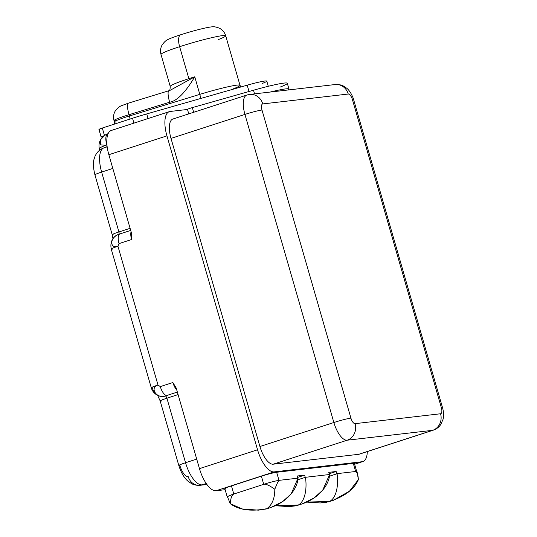 <?xml version="1.0" encoding="UTF-8"?>
<svg xmlns="http://www.w3.org/2000/svg" width="537" height="537" viewBox="0 0 537 537"><rect width="100%" height="100%" fill="white"/><g stroke="black" fill="none" stroke-linecap="round" stroke-linejoin="round"><path stroke-width="0.81" d="M102.802 136.895L101.674 137.029A6.068 0.45 -16.1 0 1 104.339 135.646A6.068 0.45 163.9 0 0 101.131 136.995A6.068 0.45 163.9 0 0 101.674 137.029L102.802 136.895M170.115 111.468L187.5 109.461L170.115 111.468A24.266 9.787 72 0 0 169.343 111.642A24.266 9.787 72 0 0 166.947 135.868A24.266 9.787 -108 0 1 170.115 111.468M187.916 109.414A4.88 0.362 -16.1 0 1 192.327 107.615L253.504 90.223A36.402 2.692 -16.1 0 1 284.013 83.087A36.402 2.692 -16.1 0 1 279.918 87.169M169.343 111.642L111.246 130.484A24.266 9.787 -108 0 0 108.85 154.71L131.464 233.051L131.599 239.522A9.706 3.913 72 0 1 131.082 231.722A9.706 3.913 72 0 0 131.599 239.522L131.464 233.051L108.85 154.71L166.947 135.868L257.552 449.784L199.462 468.633L176.176 387.969L199.462 468.633A24.266 9.787 -108 0 0 216.055 490.744L274.152 471.895L216.055 490.744L225.137 489.69L216.055 490.744A24.266 9.787 -108 0 1 199.462 468.633L257.552 449.784A24.266 9.787 72 0 0 274.152 471.895L362.106 461.726L354.581 464.163L362.106 461.726A24.266 9.787 72 0 0 362.878 461.558A24.266 9.787 72 0 0 367.321 451.577A24.266 9.787 -108 0 1 362.106 461.726L274.152 471.895A24.266 9.787 -108 0 1 257.552 449.784L166.947 135.868L108.85 154.71A24.266 9.787 -108 0 1 112.025 130.316M173.532 118.885A19.413 7.827 72 0 0 171.001 138.405L259.928 446.509A19.413 7.827 72 0 0 273.205 464.196L358.689 454.309A19.413 7.827 72 0 0 359.891 453.919M288.174 89.974A36.402 2.692 163.9 0 0 270.165 92.055A36.402 2.692 163.9 0 1 288.98 89.082A36.402 2.692 163.9 0 1 288.174 89.974M188.769 113.878L187.473 109.387A4.88 0.362 -16.1 0 1 192.327 107.615L193.669 112.287L192.327 107.615L253.504 90.223A36.402 2.692 -16.1 0 1 287.302 83.269L288.98 89.082M254.551 93.861L253.504 90.223L254.551 93.861M185.54 462.733L166.913 398.206L178.089 394.581L166.913 398.206L185.54 462.733A12.136 0.899 163.9 0 0 178.821 465.532A12.136 0.899 163.9 0 0 179.915 465.592A12.136 4.893 -108 0 0 188.212 476.648A12.136 11.069 -96.6 0 0 200.167 485.273A12.136 11.069 -96.6 0 0 202.134 484.844A12.136 11.069 83.4 0 1 200.167 485.273C195.025 485.629 192.206 483.958 191.716 483.709L188.339 481.488C184.372 478.299 181.204 472.976 178.821 465.532A12.136 0.899 -16.1 0 1 185.54 462.733A24.266 9.787 72 0 0 202.134 484.844L206.785 484.307L202.134 484.844L206.228 483.515L202.134 484.844A24.266 9.787 -108 0 1 185.54 462.733L196.71 459.108L185.54 462.733M178.821 465.532L160.194 401.005A12.136 0.899 -16.1 0 1 166.913 398.206A12.136 0.899 163.9 0 0 160.194 401.005A12.136 0.899 163.9 0 0 161.295 401.065M119.12 234.226L119.979 233.91A9.706 3.913 -108 0 0 119.019 243.603L131.599 239.522L119.019 243.603L117.952 246.275C109.347 249.269 109.863 236.958 118.764 234.333A2.43 0.98 -108 0 0 118.925 231.95L130.102 228.326L118.925 231.95L101.641 172.068A12.136 0.899 163.9 0 0 94.921 174.867A12.136 0.899 -16.1 0 1 101.641 172.068L118.925 231.95A12.136 0.899 163.9 0 0 112.206 234.743A12.136 0.899 -16.1 0 1 118.925 231.95A2.43 0.98 -108 0 1 118.764 234.333A12.136 11.062 -120.1 0 0 116.804 235.206A12.136 11.062 59.9 0 1 118.764 234.333C109.863 236.958 109.347 249.269 117.952 246.275L119.019 243.603A9.706 3.913 -108 0 1 119.979 233.91A9.706 3.913 -108 0 1 120.288 233.843M112.951 238.75L112.206 234.743A12.136 0.899 163.9 0 0 113.3 234.803M101.641 172.068L112.817 168.443L101.641 172.068A24.266 9.787 -108 0 1 104.037 147.843A24.266 9.787 72 0 0 101.641 172.068M104.816 147.675A24.266 9.787 72 0 0 104.037 147.843L107.172 146.829M112.206 234.743L94.921 174.867A12.136 0.899 163.9 0 0 96.022 174.928M105.923 145.346A2.43 0.98 -108 0 1 105.957 147.219A2.43 0.98 -108 0 0 105.923 145.346A12.136 1.819 165.9 0 0 99.358 148.709A12.136 1.819 -14.1 0 1 105.923 145.346L106.729 144.869L105.923 145.346L100.614 144.856L100.379 140.117L100.614 144.856L105.923 145.346M106.944 144.802L106.729 144.869C105.158 138.486 105.635 134.827 108.159 133.894C105.635 134.827 105.158 138.486 106.729 144.869L106.944 144.802M99.674 150.165L99.358 148.709A12.136 1.819 165.9 0 0 100.567 149.172M100.493 139.902C104.534 135.351 106.977 133.371 107.809 133.968L108.018 133.914M117.952 246.275L157.999 385.022L160.294 386.606L172.874 382.525L176.176 387.969L172.874 382.525A9.706 3.913 72 0 0 176.747 389.936A9.706 3.913 72 0 1 172.874 382.525L160.294 386.606L157.999 385.022A12.136 0.899 163.9 0 0 151.286 387.815A12.136 0.899 163.9 0 0 152.38 387.875A12.136 10.767 -75.8 0 0 159.966 396.212A12.136 10.767 -75.8 0 0 165.43 396.011A12.136 10.767 104.2 0 1 159.966 396.212L156.542 394.762C153.871 393.017 152.119 390.701 151.286 387.815A12.136 0.899 -16.1 0 1 157.999 385.022C149.273 387.593 156.67 399.125 165.43 396.011L166.933 395.454A9.706 3.913 -108 0 1 160.294 386.606A9.706 3.913 -108 0 0 166.933 395.454L165.43 396.011A2.43 0.98 -108 0 1 166.913 398.206A2.43 0.98 -108 0 0 165.43 396.011C156.67 399.125 149.273 387.593 157.999 385.022L117.952 246.275A12.136 0.899 163.9 0 0 111.24 249.067A12.136 0.899 -16.1 0 1 117.952 246.275M177.364 392.07L166.933 395.454L177.364 392.07M151.286 387.815L111.24 249.067A12.136 0.899 163.9 0 0 112.334 249.128M116.368 235.475A12.136 11.062 59.9 0 1 116.804 235.206C111.938 238.227 110.078 242.845 111.24 249.067M225.916 488.724A11.942 0.886 -16.1 0 1 231.447 485.911L261.391 476.198A11.942 0.886 -16.1 0 1 276.649 472.265L353.299 463.397A11.942 0.886 -16.1 0 1 353.494 464.089M356.729 471.6L354.38 463.458A11.942 0.886 -16.1 0 0 353.299 463.397L355.635 471.499L353.299 463.397L276.649 472.265A11.942 0.886 -16.1 0 0 261.391 476.198L263.734 484.327C265.654 483.703 269.346 485.341 274.803 489.247C269.346 485.341 265.654 483.703 263.721 484.334L234.145 493.926L263.721 484.334A12.136 0.899 -16.1 0 1 279.22 480.333L298.001 478.165L279.22 480.333A12.136 0.899 163.9 0 0 263.721 484.334L261.391 476.198L231.447 485.911L233.796 494.04L231.447 485.911A11.942 0.886 -16.1 0 0 224.835 488.663L227.218 496.9A11.942 0.886 163.9 0 0 227.507 497.007A11.942 0.886 163.9 0 1 231.36 494.986A11.942 0.886 163.9 0 0 227.218 496.9M229.104 501.719L230.286 503.686C230.655 497.906 231.944 494.651 234.145 493.926A12.136 0.899 163.9 0 0 231.326 494.886L231.326 494.886A12.136 0.899 -16.1 0 1 234.145 493.926C231.944 494.651 230.655 497.906 230.286 503.686L227.453 496.826A12.136 0.899 -16.1 0 1 231.36 494.986A12.136 0.899 -16.1 0 0 228.225 496.92M276.649 472.265L278.992 480.367L276.649 472.265M297.86 478.178L297.23 475.997L304.62 475.144L305.258 477.359L304.62 475.144L297.23 475.997L297.86 478.178M329.376 474.533L328.745 472.352L336.135 471.499L336.88 473.815A30.334 12.23 -108 0 1 336.84 473.715L336.84 473.715A30.334 12.23 -108 0 0 336.88 473.815L329.389 476.225L336.806 473.822L336.135 471.499L328.745 472.352L329.376 474.533M356.568 471.882A12.136 0.899 163.9 0 0 355.809 471.479L337.035 473.647C338.605 483.307 337.061 497.577 329.584 501.43L326.395 502.283M230.286 503.686L242.2 508.948L258.378 510.15L266.829 508.687C251.034 511.694 238.851 510.022 230.286 503.686M274.803 489.247C274.823 498.356 272.165 504.834 266.829 508.687C272.165 504.834 274.823 498.356 274.803 489.247C277.085 483.347 278.555 480.38 279.22 480.333C278.555 480.38 277.085 483.347 274.803 489.247M270.89 507.465L282.744 501.524L291.215 493.818L298.001 478.165C297.706 488.039 287.476 503.317 266.829 508.687M297.632 477.406L304.62 475.144L297.632 477.406M302.324 503.82L314.192 497.886L322.697 490.2L329.624 474.507L305.412 477.306L297.8 479.776L305.412 477.306C307.077 487.025 305.573 501.236 298.21 505.062L275.233 505.74L288.899 506.592L298.21 505.062C305.573 501.236 307.077 487.025 305.412 477.306L329.624 474.507C329.235 484.468 318.857 499.705 298.21 505.062M329.147 473.762L336.135 471.499L329.147 473.762M329.389 476.245L336.88 473.815L329.389 476.245M306.681 502.095L320.3 502.961L329.584 501.43L306.681 502.095M329.584 501.43L333.282 500.336L349.5 491.16L358.38 479.581C354.407 489.153 344.808 496.436 329.584 501.43C337.061 497.577 338.605 483.307 337.035 473.647L355.809 471.479C357.078 471.298 357.931 473.996 358.38 479.581L357.313 473.191L355.809 471.479A12.136 0.899 -16.1 0 1 356.91 471.54L357.729 474.386M335.115 84.544A13.351 12.176 83.4 0 1 348.265 94.035L262.781 103.916A13.351 12.176 -96.6 0 0 249.631 94.431L335.115 84.544C340.545 84.195 343.311 85.987 343.707 86.189L346.721 88.236C350.554 91.095 353.514 98.466 353.621 99.627A13.351 0.987 163.9 0 0 352.413 99.56A13.351 0.987 -16.1 0 1 353.621 99.627L442.548 407.731A13.351 0.987 163.9 0 0 441.347 407.664A13.351 0.987 -16.1 0 1 442.548 407.731C443.743 412.174 443.918 416.027 443.065 419.29L440.763 424.525C438.883 427.244 436.38 429.137 433.245 430.191L359.307 454.174A19.413 7.827 -108 0 1 358.689 454.309L432.627 430.325A19.413 7.827 72 0 0 433.245 430.191L433.245 430.191A19.413 7.827 -108 0 1 432.627 430.325L347.144 440.206L273.205 464.196L358.689 454.309L432.627 430.325A13.351 12.176 -96.6 0 0 440.555 413.765L355.071 423.653A6.068 2.443 -108 0 1 350.923 418.122L261.989 110.018A13.351 0.987 163.9 0 0 244.932 114.415L171.001 138.405L259.928 446.509L333.866 422.518A19.413 7.827 72 0 0 347.144 440.206L273.205 464.196A19.413 7.827 -108 0 1 259.928 446.509L333.866 422.518L244.932 114.415L171.001 138.405A19.413 7.827 -108 0 1 172.914 119.019L246.852 95.036A19.413 7.827 72 0 0 244.932 114.415A19.413 7.827 -108 0 1 246.852 95.036L249.631 94.431A13.351 12.176 83.4 0 1 262.781 103.916A6.068 2.443 72 0 0 261.989 110.018A6.068 2.443 -108 0 1 262.781 103.916L348.265 94.035A6.068 2.443 -108 0 1 352.413 99.56L441.347 407.664A6.068 2.443 -108 0 1 440.555 413.765A6.068 2.443 72 0 0 441.347 407.664L352.413 99.56A6.068 2.443 72 0 0 348.265 94.035A13.351 12.176 -96.6 0 0 335.115 84.544A13.351 12.176 -96.6 0 0 332.953 85.014M249.631 94.431A13.351 12.176 -96.6 0 0 247.47 94.901A19.413 7.827 72 0 0 246.852 95.036M355.071 423.653L440.555 413.765A13.351 12.176 83.4 0 1 432.627 430.325L347.144 440.206A13.351 12.176 -96.6 0 0 355.071 423.653A13.351 12.176 83.4 0 1 347.144 440.206A19.413 7.827 -108 0 1 333.866 422.518A13.351 0.987 -16.1 0 1 350.923 418.122A6.068 2.443 72 0 0 355.071 423.653M261.989 110.018L350.923 418.122A13.351 0.987 163.9 0 0 333.866 422.518L244.932 114.415A13.351 0.987 -16.1 0 1 261.989 110.018M262.338 83.43A20.628 1.524 -16.1 0 0 264.929 81.013A20.628 1.524 -16.1 0 0 247.201 85.182L249.027 91.498L247.201 85.182L146.735 113.918A33.979 2.517 -16.1 0 0 132.518 118.241L133.928 123.127L132.518 118.241L102.305 128.041L104.473 135.552L102.305 128.041L132.518 118.241A33.979 2.517 -16.1 0 1 146.735 113.918L148.064 118.543L146.735 113.918L247.201 85.182A20.628 1.524 -16.1 0 1 266.795 81.114L268.285 86.289M101.131 136.995L98.949 129.437A6.068 0.45 -16.1 0 1 102.305 128.041A6.068 0.45 -16.1 0 0 99.493 129.471M232.957 88.988A33.67 2.49 163.9 0 0 239.992 85.296A33.67 2.49 163.9 0 0 199.811 94.364A4.732 1.04 -107.1 0 1 200.321 98.586A4.732 1.04 72.9 0 0 199.811 94.364L129.41 115.972A4.732 1.04 -107.1 0 1 130.008 119.053A4.732 1.04 72.9 0 0 129.41 115.972A20.628 1.524 163.9 0 0 114.381 121.859A20.628 1.524 163.9 0 0 116.247 121.966M128.504 103.164A12.136 2.678 72.9 0 0 128.296 103.191L168.92 90.726A12.136 2.678 72.9 0 0 169.658 102.231L129.041 114.696A12.136 2.678 -107.1 0 1 128.296 103.191A12.136 2.678 72.9 0 0 129.041 114.696L129.41 115.972L199.811 94.364L194.743 76.811L170.35 90.189M170.645 90.048L168.92 90.726A12.136 2.678 72.9 0 0 169.658 102.231C177.056 100.949 185.413 92.478 194.743 76.811C185.413 92.478 177.056 100.949 169.658 102.231L129.041 114.696L129.41 115.972A20.628 1.524 163.9 0 0 114.381 121.859L114.462 124.101M240.905 86.981L239.992 85.296A33.67 2.49 163.9 0 0 199.811 94.364L194.743 76.811A33.67 2.49 163.9 0 0 188.863 78.664L179.633 46.692A33.67 2.49 -16.1 0 1 225.694 35.771A33.67 2.49 163.9 0 0 179.633 46.692L188.863 78.664A33.67 2.49 163.9 0 0 170.222 86.417L160.993 54.445A33.67 2.49 -16.1 0 1 179.633 46.692A33.67 2.49 163.9 0 0 160.993 54.445C160.066 51.035 160.489 47.793 162.268 44.705C164.409 41.846 166.262 40.141 167.833 39.597A24.266 1.799 -16.1 0 1 180.19 34.918A12.136 4.893 72 0 0 179.633 46.692A12.136 4.893 -108 0 1 180.19 34.918A24.266 1.799 -16.1 0 1 212.008 26.85M170.544 90.095L194.743 76.811A33.67 2.49 163.9 0 0 188.863 78.664A33.67 2.49 163.9 0 0 170.222 86.417C170.122 89.498 169.719 91.001 169.001 90.928M167.819 39.604A24.266 1.799 -16.1 0 1 180.19 34.918A24.266 1.799 -16.1 0 1 211.994 26.85C213.619 26.474 216.096 26.924 219.425 28.206C222.573 29.871 224.667 32.395 225.694 35.771A33.67 2.49 163.9 0 1 218.566 39.496M194.911 77.388A25.783 1.906 163.9 0 0 194.273 77.59M128.296 103.191L120.744 105.984L118.489 107.366L115.562 110.474C113.569 113.616 113.052 116.985 114.012 120.583A20.628 1.524 -16.1 0 1 129.041 114.696A20.628 1.524 163.9 0 0 114.012 120.583A20.628 1.524 163.9 0 0 115.878 120.684M206.92 484.495L200.167 485.273M104.037 147.843C99.855 149.266 96.828 152.139 94.948 156.468L94.082 159.113C92.928 162.456 93.21 167.705 94.921 174.867M100.486 139.909C99.003 142.728 98.627 145.661 99.358 148.709M119.979 233.91L130.706 230.427M157.65 395.373L160.194 401.005M354.601 464.243L362.878 461.558M259.693 510.016L264.157 509.499M265.667 509.17L269.936 507.787M322.448 502.76L326.912 502.243M328.422 501.914L332.692 500.524M291.041 506.391L295.565 505.867M297.042 505.545L301.371 504.142M239.992 85.296L225.694 35.771M114.012 120.583L114.381 121.859"/></g></svg>
